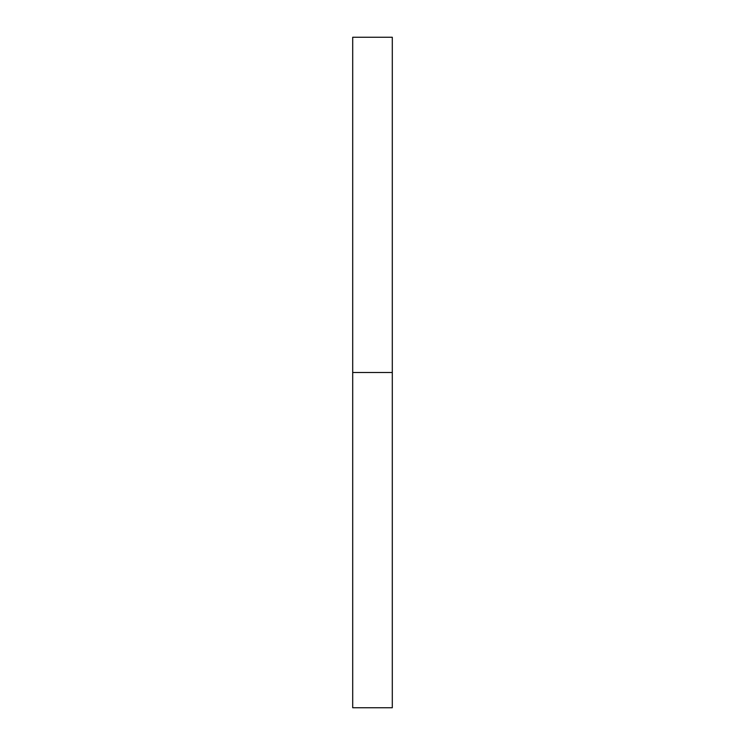<?xml version="1.0" encoding="UTF-8"?>
<svg xmlns="http://www.w3.org/2000/svg" width="745" height="745" viewBox="0 0 745 745"><rect width="100%" height="100%" fill="white"/><g stroke="black" fill="none" stroke-linecap="round" stroke-linejoin="round"><path stroke-width="1.12" d="M352.702 707.75L352.702 37.25L352.702 372.5L392.298 372.5L392.298 37.25L392.298 372.5L352.702 372.5L352.702 707.75L392.298 707.75L392.298 372.5L392.298 707.75M352.702 37.25L392.298 37.25"/></g></svg>
